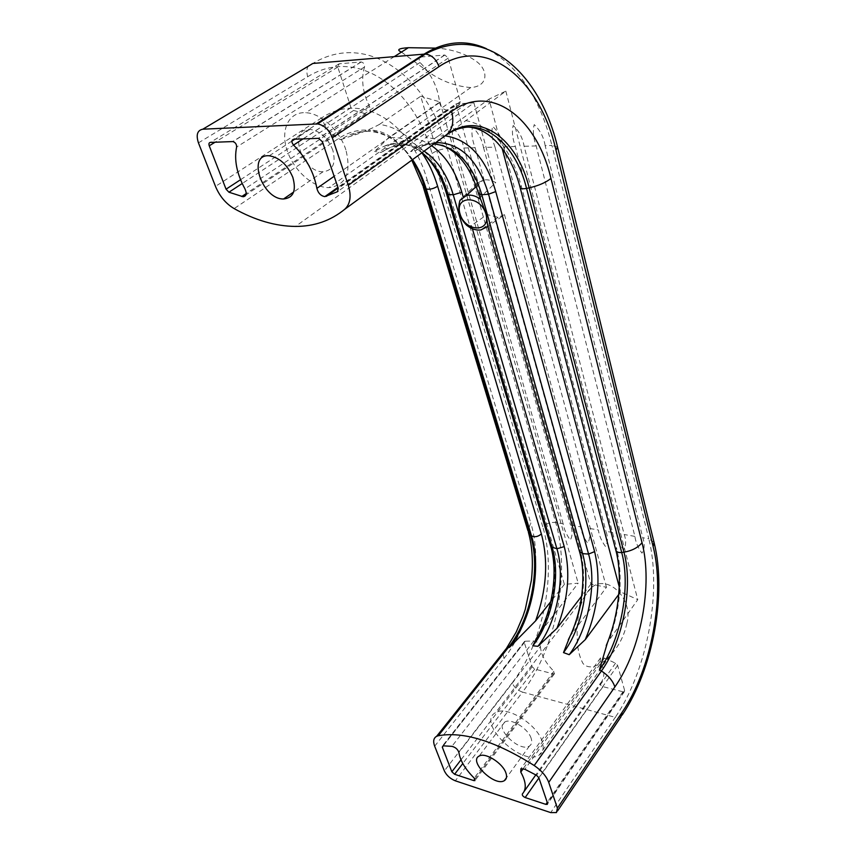 <?xml version="1.0" encoding="UTF-8"?>
<svg xmlns="http://www.w3.org/2000/svg" width="856" height="856" viewBox="0 0 856 856"><rect width="100%" height="100%" fill="white"/><g stroke="black" fill="none" stroke-linecap="round" stroke-linejoin="round"><path stroke-width="0.64" stroke-dasharray="4.28 3.21" d="M619.241 586.863L620.6 591.913L637.763 599.628L607.493 642.514M421.89 152.785C410.152 136.125 396.007 126.667 379.443 124.398C370.541 129.245 360.355 133.376 348.895 136.81L340.688 139.71C349.644 133.782 358.91 130.979 368.476 131.31L368.08 130.176C357.904 129.491 348.039 132.284 338.473 138.576L234.127 208.596M379.443 124.398L420.692 96.257L564.382 584.38L578.185 583.193L538.659 634.531M422.019 152.678C409.767 143.434 396.799 141.443 383.114 146.708L374.596 151.437L388.464 137.869L439.93 101.896L420.692 96.257M431.606 145.659C424.009 140.555 415.984 138.094 407.531 138.265L381.059 152.443L374.596 151.437M407.531 138.265L455.97 103.844L478.14 182.767L460.956 198.924M433.971 143.926C425.924 143.68 418.113 146.248 410.57 151.619L425.753 137.613L473.914 102.87L455.97 103.844M445.174 135.847L438.283 136.051L416.54 150.228L410.57 151.619M438.283 136.051L488.979 99.146L502.14 148.42M446.137 135.162L505.843 91.132L488.979 99.146M480.12 199.245L480.826 196.741L495.731 182.606C491.291 180.081 487.064 179.268 483.052 180.188L478.14 182.767M467.087 225.577L468.853 226.155L471.463 225.545L487.064 214.535L498.042 217.338L504.505 214.685L487.781 226.401M600.473 683.227C604.999 677.995 604.914 670.676 600.238 661.271L600.538 657.9L604.454 658.103L615.528 663.197L617.636 665.412L624.645 690.525L624.345 691.68L622.954 691.798L602.999 686.662C600.848 685.72 600.003 684.575 600.473 683.227L535.792 774.915M540.393 646.633C541.11 654.765 545.604 662.983 553.885 671.297L554.442 673.758L553.254 673.843L534.711 669.071L532.132 666.781L524.3 642.599L525.188 641.197L533.866 641.005C537.333 641.593 539.505 643.466 540.393 646.633L458.891 752.488M364.517 66.971C360.954 79.255 362.612 92.416 369.503 106.454C371.194 110.841 370.402 113.388 367.128 114.094L353.571 110.445L350.96 107.685L337.799 67.068L339.158 63.793L361.243 61.964C363.661 62.648 364.742 64.318 364.517 66.971L236.631 147.018M420.81 57.01L444.885 55.019L448.234 58.112L460.357 101.586L459.308 104.742L446.779 110.007C442.927 109.504 440.54 107.011 439.62 102.538C437.919 87.483 431.403 74.14 420.05 62.531L418.873 58.262M616.448 533.16C617.262 538.873 619.626 544.405 623.543 549.777C626.089 545.582 626.325 540.5 624.217 534.519L524.129 146.28C522.706 138.041 519.046 131.107 513.183 125.49C511.695 131.396 512.423 138.405 515.365 146.526L616.448 533.16L605.973 531.319C608.102 537.247 607.931 542.297 605.46 546.46C601.575 541.142 599.211 535.653 598.355 529.982L588.072 528.184C590.223 534.069 590.105 539.077 587.719 543.207C583.867 537.942 581.492 532.496 580.593 526.868L570.503 525.103C572.675 530.934 572.611 535.91 570.299 540.018C566.49 534.797 564.115 529.404 563.162 523.819L555.683 522.502C550.526 522 546.224 523.455 542.79 526.868L432.023 153.481C436.432 150.603 441.525 148.955 447.324 148.516L555.683 522.502C570.652 572.525 556.186 648.302 522.535 692.108C517.548 690.364 514.082 687.282 512.155 682.853C543.442 642.867 556.903 572.803 542.79 526.868M401.464 52.077L425.785 69.967C439.449 80.368 454.429 86.231 470.725 87.547C488.605 86.477 488.787 69.828 475.754 60.979C466.263 54.121 453.862 49.851 438.561 48.171M515.365 146.526L503.585 146.879C502.087 138.736 498.427 131.888 492.607 126.324C491.237 132.156 492.04 139.089 495.014 147.125L483.49 147.457C481.939 139.41 478.279 132.648 472.491 127.148C471.239 132.915 472.116 139.763 475.123 147.703L463.845 148.035C462.24 140.084 458.57 133.386 452.835 127.951C451.69 133.643 452.631 140.416 455.66 148.27L563.162 523.819M545.154 145.659C543.795 137.334 540.157 130.315 534.23 124.623C532.625 130.604 533.277 137.709 536.188 145.927L634.895 536.391C635.655 542.148 638.009 547.733 641.968 553.158C644.611 548.931 644.889 543.806 642.813 537.771L545.154 145.659L551.938 145.466L648.805 538.82L642.813 537.771M503.585 146.879L605.973 531.319M495.014 147.125L598.355 529.982M626.753 623.767C634.114 600.217 608.231 572.825 591.154 587.847C578.175 599.767 576.409 623.211 577.34 641.433C577.693 649.64 579.566 656.991 582.968 663.453C590.148 671.618 603.031 663.432 610.253 655.418C618.674 646.43 624.174 635.88 626.753 623.767M345.877 149.854C339.811 130.594 320.947 113.185 305.667 112.714C288.772 111.633 280.265 129.802 286.974 150.025C293.426 170.248 313.007 187.849 328.875 187.625C345.867 185.442 351.538 172.848 345.877 149.854M505.843 91.132L637.763 599.628M620.6 591.913L618.76 594.396M487.064 214.535L590.908 584.102L606.455 587.28L569.957 636.383M590.908 584.102L581.663 596.14M564.382 584.38L550.815 601.586M463.845 148.035L570.503 525.103M473.914 102.87L495.731 182.606M504.505 214.685L606.455 587.28M439.93 101.896L466.327 193.788M466.745 195.243L578.185 583.193M475.123 147.703L580.593 526.868M483.49 147.457L588.072 528.184M542.212 741.606C537.268 724.208 506.42 705.248 495.613 712.631C475.861 722.336 522.021 767.233 539.237 755.056C543.175 752.403 544.17 747.919 542.212 741.606M531.148 738.321C528.291 728.488 510.882 717.81 504.783 722.047C493.741 727.536 519.731 752.809 529.436 746.025C531.715 744.517 532.282 741.949 531.148 738.321M332.824 150.239C327.762 137.902 320.144 130.947 309.958 129.384C287.455 127.747 301.922 172.709 323.087 171.735C332.888 170.526 336.14 163.368 332.824 150.239M610.028 638.02C620.868 605.684 623.008 575.564 616.481 547.658L615.753 549.916M412.571 159.601C400.533 141.936 385.842 132.509 368.476 131.31C361.692 131.396 355.165 133.236 348.895 136.81M423.249 186.918L422.918 185.838C422.843 184.061 424.244 182.061 427.133 179.846C411.565 124.313 363.051 90.479 321.567 117.935C324.991 127.277 330.63 134.157 338.473 138.576L340.688 139.71M471.463 225.545L472.394 228.755M424.137 151.138C412.164 143.648 399.784 142.888 387.008 148.88L383.114 146.708C396.2 140.598 409.136 142.61 421.912 152.764M446.479 193.617L447.431 191.787C437.823 158.189 413.79 134.553 388.464 137.869M524.139 791.426L522.385 793.919M602.999 686.662L538.916 777.954M525.188 641.197L443.098 745.822M524.3 642.599L443.322 745.833M427.133 179.846L530.731 522.909L527.938 530.72L528.398 532.261M339.158 63.793L210.351 142.406M361.05 61.974L232.661 141.561M420.489 57.031L293.555 139.261M420.05 62.531L302.992 138.907M478.632 193.959L479.531 192.151C468.938 157.44 451.016 139.271 425.753 137.613M383.049 151.491L387.008 148.88L381.059 152.443M654.027 542.308L648.805 538.82C662.062 590.929 647.468 670.419 615.271 717.339L522.535 692.108L455.339 780.811M557.556 147.071L551.938 145.466C539.943 97.745 518.115 65.495 486.454 48.706M604.454 658.103L524.889 769.287M600.238 661.271L523.241 768.635M198.442 142.856L307.668 76.74C305.678 69.154 307.411 64.724 312.868 63.462C367.417 30.324 428.396 77.768 447.324 148.516L455.66 148.27M536.188 145.927L524.129 146.28M634.895 536.391L624.217 534.519M412.1 159.944C400.191 141.893 385.521 131.974 368.08 130.176C384.141 129.384 398.714 139.389 411.79 160.179M617.636 665.412L538.831 777.676M624.645 690.525L547.53 803.249M434.677 746.197L503.949 658.532L503.221 653.931M489.011 225.813L580.154 549.595L579.512 551.564M479.531 192.151L480.826 196.741M468.853 226.155C472.844 228.991 476.824 230.264 480.772 229.986L498.042 217.338M542.158 629.46C555.105 599.617 558.112 570.963 551.168 543.496L550.611 545.903M622.184 715.06L620.942 716.889L615.271 717.339L550.708 812.601M459.308 104.742L338.002 191.305M448.276 109.675L338.131 187.999M321.567 117.935L215.487 186.383M447.431 191.787L551.168 543.496M365.822 113.923L246.207 193.552M369.503 106.454L244.944 188.855M439.62 102.538L334.15 176.293M572.728 632.006C584.027 602.966 586.51 575.5 580.154 549.595M465.685 120.536C492.082 126.057 510.572 147.756 521.165 185.645L616.481 547.658M533.866 641.005L451.893 746.346M435.843 142.556C429.198 143.198 422.768 145.755 416.54 150.228M553.254 673.843L474.92 778.981M553.885 671.297L474.203 778.104M615.528 663.197L536.519 775.29M622.954 691.798L547.23 802.382M307.668 76.74C357.444 45.967 414.154 88.393 432.023 153.481M512.155 682.853L444.35 770.892M503.949 658.532C531.415 624.409 543.303 563.002 530.731 522.909M534.711 669.071L462.796 763.52M532.132 666.781L460.988 759.828M521.165 185.645L520.159 187.742M444.628 55.03L318.421 138.319M350.96 107.685L240.547 179.717M337.799 67.068L215.059 142.224M448.234 58.112L322.391 141.775M460.357 101.586L338.281 188.438M353.571 110.445L242.205 183.516M466.563 103.694L295.491 226.423M476.257 186.458L483.052 180.188M524.61 641.337L442.531 745.918M412.132 150.035C421.58 143.166 431.606 141.561 442.21 145.22M600.538 657.9L520.876 768.742M394.359 56.571L305.667 112.714M470.725 87.558L328.875 187.625M361.243 61.964L232.864 141.572M367.128 114.094L245.929 194.879M554.442 673.758L475.24 780.191M446.779 110.007L337.906 187.346M453.37 129.855L468.029 127.105M624.345 691.68L547.594 803.923M557.641 810.814L556.453 812.579M444.885 55.019L318.678 138.33M591.154 587.847L495.613 712.631M610.253 655.418L539.237 755.056M504.783 722.047L479.125 756.073M529.436 746.025L506.442 777.772M309.958 129.384L294.796 139.218M291.853 141.122L269.244 155.781M323.087 171.735L293.64 192.033"/><path stroke-width="1.28" d="M607.493 642.514L599.457 669.767C621.028 640.095 631.022 586.628 621.702 552.495L623.949 552.173C631.995 550.772 638.03 547.615 642.032 542.704C652.989 584.83 640.951 649.918 614.865 686.94L548.728 782.373L557.384 808.16L556.453 812.579L550.708 812.601L455.339 780.811C450.203 778.725 446.543 775.418 444.35 770.892L434.677 746.197C432.89 741.36 433.543 738.065 436.614 736.321L438.304 735.743C463.492 731.217 495.453 741.135 534.197 765.521C541.559 770.582 546.395 776.199 548.728 782.373M344.733 209.281C330.694 220.73 314.28 226.444 295.491 226.423C275.579 226.241 255.131 220.292 234.127 208.596C225.834 203.653 219.628 196.249 215.487 186.383L198.442 142.856C195.874 134.852 197.329 130.305 202.808 129.203L317.544 123.917C324.189 125.179 329.111 129.812 332.331 137.795L348.274 185.26C351.527 196.045 350.35 204.049 344.733 209.281L446.779 134.553C452.546 129.288 454.172 121.573 451.636 111.387L348.274 185.26M468.029 127.105C490.242 127.961 511.396 153.417 520.063 187.378C520.469 188.759 522.631 189.101 526.558 188.416C514.831 139.999 477.22 111.676 445.088 135.911L446.137 135.162M467.087 225.577L466.777 225.396C459.426 217.98 457.179 209.592 460.014 200.229L466.552 195.425L476.257 186.458M525.177 797.546C522.92 796.422 521.989 795.213 522.385 793.919C526.675 789.114 526.14 781.838 520.769 772.08L520.876 768.742L524.889 769.287L536.519 775.29L538.831 777.676L547.53 803.249L547.294 804.362L545.871 804.373L525.177 797.546L538.916 777.954M442.295 747.138L443.098 745.822L451.893 746.346C455.445 747.224 457.778 749.268 458.891 752.488C460.154 760.631 465.257 769.17 474.203 778.104L474.93 780.597L473.732 780.576L454.611 774.273L451.85 771.78L442.295 747.138L443.322 745.833M210.351 142.406L232.864 141.572C235.4 142.417 236.652 144.225 236.631 147.018C233.977 159.804 236.748 173.747 244.944 188.855C247.031 193.542 246.432 196.174 243.125 196.752L228.937 192.215L226.048 189.176L209.239 145.798C208.607 143.797 208.982 142.663 210.351 142.406M418.873 58.262L420.81 57.01M293.533 145.071C291.318 142.096 291.329 140.159 293.555 139.261L318.678 138.33L322.391 141.775L338.281 188.438L337.425 191.723L324.841 196.623C320.829 195.885 318.165 193.135 316.87 188.374C313.959 172.377 306.18 157.943 293.533 145.071L302.992 138.907M438.561 48.171L408.398 47.701C398.564 48.353 396.253 49.809 401.464 52.077M502.14 148.42L619.241 586.863M538.659 634.531L532.849 645.777L537.91 646.323L556.935 628.336C568.277 599.575 570.717 572.332 564.243 546.61L556.924 548.782L453.252 194.815L461.833 192.215L463.15 196.762M618.76 594.396L585.301 639.603C598.077 608.948 601.19 579.63 594.62 551.617L495.742 191.584C485.876 158.06 469.024 139.485 445.174 135.847M569.957 636.383L563.505 652.593L569.219 654.69L585.301 639.603M581.663 596.14L556.935 628.336M550.815 601.586L535.631 620.835C546.652 589.88 548.557 560.915 541.366 533.919C538.06 536.776 534.765 537.408 531.48 535.813C541.869 568.619 531.972 619.583 509.491 647.35L535.631 620.835M478.632 193.959L486.197 214.054L487.781 226.401L579.512 551.564L582.594 553.65L588.575 554.057L594.62 551.617M466.327 193.788L466.745 195.243M505.928 773.011C502.857 763.145 485.159 752.028 479.125 756.073C468.179 761.23 494.779 787.103 504.366 780.629C506.634 779.195 507.148 776.649 505.928 773.011M292.827 177.342C287.413 164.726 279.548 157.536 269.244 155.781C246.549 153.759 262.289 199.619 283.561 198.977C293.405 197.929 296.497 190.717 292.827 177.342M606.251 645.574C619.016 615.56 622.986 576.516 615.753 549.916C616.32 551.927 618.31 552.783 621.702 552.495L526.558 188.416L529.158 187.86C517.334 138.811 479.328 110.017 446.779 134.553L445.088 135.911M411.79 160.179L422.918 185.838L426.224 189.005C429.701 189.69 433.51 188.78 437.63 186.266C433.853 173.65 428.61 162.49 421.89 152.785M423.249 186.918L527.938 530.72L531.48 535.813L426.224 189.005C422.885 178.037 418.338 168.236 412.571 159.601M480.023 198.892C475.358 195.671 470.864 194.515 466.552 195.425L460.047 200.24M472.394 228.755L564.243 546.61M421.912 152.764C432.933 162.18 441.086 175.705 446.393 193.328L448.009 194.312C442.52 176.015 433.864 162.137 422.019 152.678M535.792 774.915L524.139 791.426M412.1 159.944C417.568 168.407 421.912 177.93 425.132 188.513L530.41 534.914C540.928 568.106 530.923 619.616 508.164 647.703L509.491 647.35M569.219 654.69C588.34 629.545 597.103 583.364 588.575 554.057L488.551 194.205L495.742 191.584M563.505 652.593C582.422 627.897 591.068 582.476 582.594 553.65L481.789 194.74C472.341 163.549 456.409 146.611 433.971 143.926M442.21 145.22C458.955 152.315 471.068 168.461 478.547 193.659L481.789 194.74L488.551 194.205C478.119 159.944 460.549 142.738 435.843 142.556M461.833 192.215C455.595 171.061 445.516 155.546 431.606 145.659M532.849 645.777C552.291 621.296 561.012 576.002 552.109 547.166L448.009 194.312L453.252 194.815C447.228 174.71 437.523 160.158 424.137 151.138M202.808 129.203L312.868 63.462L425.411 54.024C431.788 54.977 436.303 59.192 438.957 66.682C487.267 33.887 540.275 80.411 555.993 150.196L653.139 546.599L654.027 542.308M555.993 150.196L557.556 147.071M523.241 768.635L520.769 772.08M316.313 123.895L424.212 54.046C445.27 41.131 466.017 39.355 486.454 48.706M537.91 646.323C557.042 622.098 565.655 577.286 556.924 548.782L552.109 547.166L550.483 545.486L446.479 193.617M599.457 669.767L601.426 670.976L534.197 765.521M503.221 653.931L506.442 648.409L508.164 647.703L438.304 735.743M614.865 686.94C612.896 680.884 608.413 675.555 601.426 670.976C623.243 640.898 633.344 586.756 623.949 552.173L529.158 187.86C538.542 185.709 545.807 182.574 550.943 178.455C537.226 118.941 491.825 81.994 451.636 111.387M466.798 225.353C471.303 228.969 475.957 230.51 480.772 229.986L487.802 226.487M557.641 810.814L620.942 716.889L622.077 712.363C651.769 668.985 665.38 594.813 653.139 546.599M338.002 191.305L337.425 191.723M338.131 187.999L326.371 196.356M437.63 186.266L541.366 533.919M246.207 193.552L241.777 196.506M334.15 176.293L316.87 188.374M474.92 778.981L473.732 780.576M547.23 802.382L545.871 804.373M462.796 763.52L454.611 774.273M460.988 759.828L451.85 771.78M438.957 66.682L332.331 137.795M550.943 178.455L642.032 542.704M622.077 712.363L557.384 808.16M240.547 179.717L226.048 189.176M215.059 142.224L209.239 145.798M242.205 183.516L228.937 192.215M485.93 214.064C480.633 195.05 454.279 195.168 460.004 213.85C465.193 232.318 491.237 232.875 485.93 214.064M317.544 123.917L425.411 54.024C485.801 21.86 540.767 74.215 557.684 147.596L654.219 543.1C666.653 593.497 653.556 668.45 622.184 715.06M408.387 47.69L394.359 56.571M528.398 532.261C532.325 546.395 533.331 562.349 531.415 580.122L525.274 609.354L522.952 616.309L516.221 632.049L506.442 648.409L436.614 736.321M536.273 638.683C552.163 613.163 558.647 572.375 550.611 545.903M245.929 194.879L243.125 196.752M568.298 639.764C581.866 613.827 586.767 576.259 579.512 551.564M337.906 187.346L324.841 196.623M520.159 187.742L615.753 549.916M506.442 777.772L504.366 780.629M294.796 139.218L291.853 141.122M293.64 192.033L283.561 198.977"/></g></svg>
